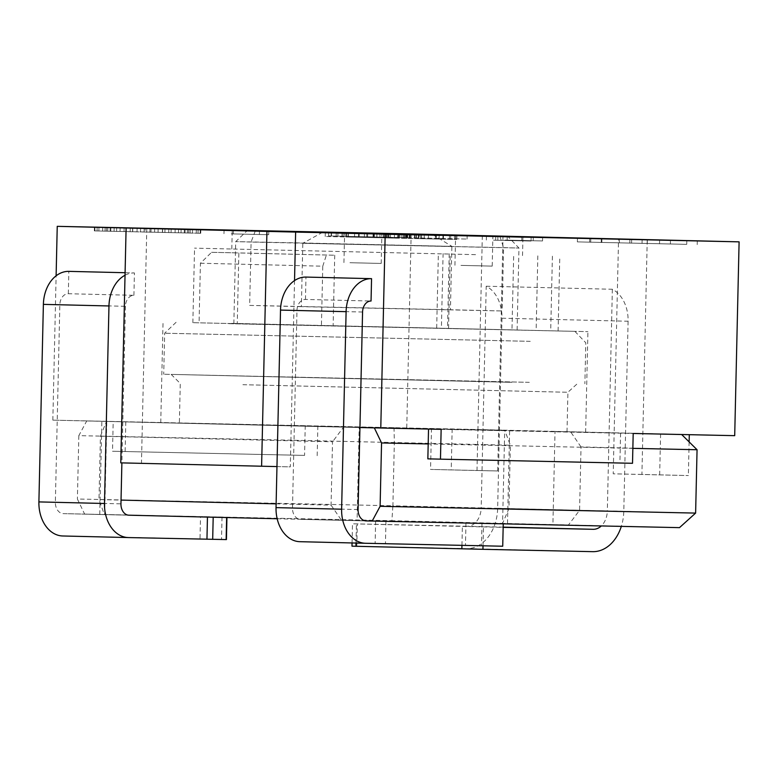 <?xml version="1.0" encoding="UTF-8"?>
<svg xmlns="http://www.w3.org/2000/svg" width="778" height="778" viewBox="0 0 778 778"><rect width="100%" height="100%" fill="white"/><g stroke="black" fill="none" stroke-linecap="round" stroke-linejoin="round"><path stroke-width="0.58" stroke-dasharray="3.89 2.92" d="M294.531 280.586L290.301 466.878L120.775 462.861M276.958 466.586L290.301 466.878M276.112 503.833L331.078 505.155L332.517 441.797L142.053 437.207L100.43 436.205L98.991 499.564L121.037 500.098M146.789 228.489L141.46 463.299M482.321 235.724L477.925 429.534L52.836 420.139L359.942 427.54M100.43 436.205L106.479 421.413L343.604 427.122L332.517 441.797M486.221 286.216L612.354 289.26A33.551 24.701 -88.6 0 1 628.099 321.236L501.966 318.202A33.551 24.701 91.4 0 0 486.221 286.216L482.632 444.559L477.585 444.442L477.925 429.534L614.153 432.811L613.22 473.812L688.365 475.562L641.918 474.444L647.238 239.634M734.704 435.661L614.153 432.811L618.549 239.011M441.145 429.339L633.195 433.472M271.075 425.381L585.64 432.276L271.075 425.381M362.567 312.027L296.972 310.441L292.489 507.976A11.184 8.237 -88.6 0 0 300.454 519.334L366.039 520.91L300.473 519.334A11.184 8.237 -88.6 0 1 300.454 519.334L357.073 520.667L359.183 427.492L343.604 427.122M359.183 427.492L681.654 434.513M612.354 289.26L608.766 447.603L581.02 446.932L579.581 510.29L568.485 524.965L552.905 524.605L555.025 431.43L681.596 434.464M555.025 431.43L504.698 430.205L510.378 445.23L508.948 508.588L502.578 523.38L504.698 430.205M125.812 421.744L125.472 436.653L78.831 435.651L86.737 420.927L505.01 430.205M86.737 420.927L106.479 421.413M394.018 427.53L394.339 442.439L392.9 505.797L481.193 507.927L482.632 444.559L510.378 445.23M628.099 321.236L623.791 511.311A41.01 30.186 -88.6 0 1 621.321 526.385M660.6 433.93L660.259 448.838L608.766 447.603L607.326 510.961L695.62 513.091M501.966 318.202L497.657 508.277A41.01 30.186 91.4 0 1 466.547 548.626L351.987 546.166M317.862 425.877L317.521 440.786L477.585 444.442L476.992 470.534L497.687 470.962L430.545 469.416L476.992 470.534M431.479 428.415L430.545 469.416M552.905 524.605L502.578 523.38M503.162 527.134L467.053 526.259A18.643 13.722 -88.6 0 0 481.193 507.927L607.326 510.961A18.643 13.722 91.4 0 1 601.287 525.957M137.161 515.376L226.933 517.214L84.627 514.102L77.392 499.009L392.9 505.797L391.898 520.706L502.899 523.38M568.485 524.965L679.486 527.64M581.02 446.932L570.605 431.79M659.666 474.93L660.259 448.838L697.059 449.733M632.854 448.352L620.241 448.079L619.901 462.988L427.851 458.855M619.901 462.988L632.514 463.289M620.581 433.171L620.241 448.079L428.192 443.946M357.073 520.667L365.388 520.861M277.172 518.751L495.664 523.682M128.409 515.172L104.359 514.589L98.991 499.564M331.078 505.155L341.493 520.297M59.848 304.733L125.433 306.308A11.184 8.237 91.4 0 1 133.913 295.309L68.328 293.724A11.184 8.237 -88.6 0 0 59.848 304.733L55.364 502.267A11.184 8.237 -88.6 0 0 63.319 513.626A11.184 8.237 -88.6 0 0 63.339 513.626L391.898 520.706M299.958 541.692L502.724 546.224M296.972 310.441A11.184 8.237 -88.6 0 1 305.462 299.442L371.048 301.018M305.462 299.442L305.968 277.075M689.123 441.894L688.365 475.562M641.918 474.444L613.22 473.812M84.627 514.102L104.359 514.589M226.427 539.582L200.004 538.93L200.51 516.573M62.833 535.984L200.004 538.93M125.433 306.308L121.883 462.891M52.836 420.139L56.113 275.801M133.913 295.309L134.429 272.942L125.093 272.718M68.328 293.724L68.834 271.366M305.248 425.576L304.568 455.393L112.518 451.259L113.199 421.443M406.758 427.754L411.154 233.945M304.568 455.393L112.518 451.259M317.181 455.694L317.521 440.786L125.472 436.653L125.132 451.561M78.831 435.651L77.392 499.009M452.164 428.853L451.23 469.844M497.687 470.962L503.006 236.23M125.034 275.237A33.551 24.701 -88.6 0 1 134.429 272.942M467.053 526.259L352.492 523.808L503.152 527.367M231.688 323.366L587.915 331.652L231.688 323.366M504.387 430.613L179.368 423.057L504.387 430.613M228.703 323.667L574.874 331.35L228.703 323.667M530.236 341.338L164.644 333.227L530.236 341.338M529.303 382.338L163.72 374.228L529.303 382.338M511.778 382.319L171.17 374.393L511.778 382.319M242.901 384.702L567.911 392.268L242.901 384.702M475.553 254.659L194.549 248.143L475.553 254.659M511.982 329.862L192.856 322.685L511.982 329.862L513.675 255.32M436.682 328.044L438.374 253.502M237.261 323.726L517.107 330.037L233.847 323.609L237.261 323.726L238.865 252.918L334.725 255.223L211.587 252.305L200.423 263.236L199.071 322.87M211.587 252.305L238.865 252.918M301.368 306.658L249.65 305.404L251.09 242.046L235.715 241.618L308.487 243.106L451.872 246.363L450.433 309.732L502.15 310.976L301.368 306.658L302.807 243.29L518.965 248.046L503.59 247.618L502.15 310.976M249.65 305.404L450.433 309.732M334.725 255.223L333.12 326.04M499.894 236.366L503.59 247.618L302.807 243.29L322.141 232.544M460.955 265.386L492.202 266.115L460.955 265.386M255.291 230.93L251.09 242.046L451.872 246.363L433.045 234.762M349.954 262.711L381.201 263.441L349.954 262.711M200.423 263.236L322.773 266.193L321.421 325.817M322.773 266.193L326.371 255.067M366.778 236.775L467.072 239.05L328.549 235.948L405.513 237.698L366.778 236.775L366.856 233.05M379.897 237.076L379.975 233.351M354.544 236.483L354.632 232.748M407.662 237.621L407.75 233.925M467.072 239.05L467.16 235.326M456.861 238.836L456.949 235.112M406.184 237.611L406.272 233.886M373.498 236.911L373.576 233.206M388.358 237.251L388.446 233.546M399.143 237.504L399.231 233.808M409.627 237.757L409.714 234.1M416.318 237.922L416.405 234.236M418.934 238L419.011 234.275M415.997 237.951L416.084 234.227M409.277 237.815L409.364 234.09M401.108 237.64L401.195 233.915M387.395 237.339L387.483 233.614M373.985 237.037L374.072 233.312M359.115 236.697L359.203 232.972M348.34 236.444L348.418 232.71M337.846 236.191L337.934 232.457M331.156 236.026L331.243 232.291M328.549 235.948L328.637 232.214M331.477 235.997L331.564 232.301M336.154 236.084L336.242 232.418M346.638 236.337L346.725 232.612M341.96 236.249L342.048 232.564M343.117 236.288L343.205 232.593M348.067 236.405L348.155 232.71M358.551 236.658L358.639 232.953M367.586 236.872L367.673 233.167M376.912 237.086L376.999 233.381M386.54 237.3L386.617 233.594M394.417 237.475L394.495 233.77M398.501 237.562L398.579 233.857M402.878 237.66L402.965 233.954M405.513 237.698L405.601 234.013M404.356 237.66L404.443 233.935M399.415 237.543L399.493 233.808M388.932 237.29L389.01 233.556M686.731 244.35L577.373 241.88L686.731 244.35L686.818 240.645M589.627 242.153L589.714 238.457M697.214 244.593L697.302 240.869M642.054 243.407L642.142 239.712M659.53 243.835L659.618 240.11M647.267 243.572L647.354 239.838M629.801 243.144L629.879 239.42M601.19 242.532L601.277 238.807M590.706 242.279L590.794 238.554M619.307 242.892L619.395 239.196M577.373 241.88L577.461 238.156M670.393 243.991L601.861 242.444L670.393 243.991L670.471 240.295M601.861 242.444L601.948 238.749M631.571 243.164L631.658 239.468M126.367 231.572L200.753 233.293L94.342 230.91L126.367 231.572L126.444 227.866M110.077 231.222L110.165 227.526M137.035 231.805L137.123 228.1M144.095 231.961L144.183 228.255M154.598 232.194L154.676 228.489M164.907 232.428L164.994 228.722M178.483 232.739L178.57 229.033M190.075 233.021L190.153 229.364M198.04 233.215L198.118 229.529M200.753 233.293L200.841 229.568M200.209 233.293L200.296 229.568M196.231 233.215L196.319 229.491M192.429 233.137L192.516 229.413M185.018 232.982L185.096 229.257M168.729 232.632L168.816 228.907M158.051 232.398L158.138 228.674M150.99 232.243L151.078 228.518M140.497 232.009L140.585 228.285M130.179 231.776L130.266 228.051M116.603 231.465L116.69 227.74M105.02 231.192L105.108 227.458M97.055 230.988L97.143 227.264M94.342 230.91L94.42 227.186M94.877 230.91L94.965 227.205M98.855 230.988L98.942 227.312M102.657 231.066L102.745 227.4M145.185 232L188.626 233.021L145.185 232L145.272 228.275M132.698 231.727L132.785 228.003M162.563 232.389L162.641 228.664M171.063 232.583L171.15 228.858M181.021 232.826L181.109 229.092M187.362 232.982L187.44 229.257M188.626 233.021L188.714 229.335M184.289 232.943L184.367 229.238M175.06 232.748L175.147 229.043M162.388 232.476L162.476 228.771M149.901 232.204L149.989 228.489M132.532 231.815L132.62 228.1M124.023 231.62L124.11 227.905M114.065 231.387L114.152 227.672M107.734 231.222L107.811 227.526M106.46 231.183L106.547 227.497M110.807 231.261L110.884 227.536M120.036 231.455L120.113 227.73M419.157 238.652L325.214 236.502L456.793 239.468L419.157 238.652L419.235 234.937M424.224 238.768L424.302 235.044M420.606 238.69L420.684 234.966M418.253 238.652L418.34 234.927M414.45 238.574L414.538 234.849M405.406 238.379L405.494 234.655M398.346 238.224L398.433 234.499M386.219 237.951L386.306 234.227M374.276 237.679L374.364 233.954M364.318 237.446L364.405 233.711M325.214 236.502L325.301 232.778M410.269 238.331L410.356 234.635M449.373 239.274L449.451 235.598M455.704 239.429L455.791 235.724M456.793 239.468L456.881 235.744M454.44 239.429L454.527 235.705M450.647 239.352L450.725 235.627M443.402 239.196L443.489 235.471M436.351 239.041L436.429 235.316M440.144 239.079L383.855 237.786L443.217 239.157L440.144 239.079L440.222 235.355M397.441 238.185L345.85 236.969L397.441 238.185L397.519 234.479M409.189 238.331L409.267 234.606M443.217 239.157L443.304 235.471M442.857 239.157L442.945 235.462M439.055 239.079L439.142 235.374M435.437 239.002L435.524 235.296M428.386 238.846L428.464 235.131M421.501 238.69L421.588 234.975M414.81 238.535L414.888 234.859M383.855 237.786L383.933 234.09M402.868 238.301L402.955 234.596M390.381 238.029L390.468 234.314M383.505 237.874L383.583 234.159M376.805 237.718L376.892 234.013M345.85 236.969L345.938 233.274M372.993 237.553L373.08 233.828M403.947 238.301L404.035 234.567M407.03 238.379L407.108 234.684M406.67 238.379L406.748 234.684M231.192 233.857L268.692 234.723L231.192 233.857M237.504 234.003L259.375 234.509L237.504 234.003M505.039 240.081L542.538 240.956L505.039 240.081M511.34 240.237L533.212 240.742L511.34 240.237M493.553 240.169L531.053 241.044L493.553 240.169M499.855 240.324L521.727 240.83L499.855 240.324M507.499 523.506L509.619 430.331M375.638 520.949L375.132 543.316M358.084 509.561L292.489 507.976M481.981 523.351L481.465 545.718M465.964 522.981L465.458 545.349M385.956 521.182L385.45 543.54M63.339 513.626L128.895 515.201L63.319 513.626M222.022 517.088L221.506 539.455M55.364 502.267L120.95 503.843M99.759 514.462L101.869 421.287M623.791 511.311L497.657 508.277M592.68 551.66L466.547 548.626M356.801 546.263L357.316 523.905M483.021 545.806L483.449 526.939M355.993 543.044L356.431 523.905M461.947 545.349L462.385 526.463M552.399 256.195L550.707 330.738M443.1 253.56L441.408 328.102M537.831 255.855L536.139 330.397M449.207 253.725L447.515 328.258M104.68 514.589L106.79 421.413M352.064 542.956L352.492 523.808M160.754 422.639L163.04 322.004M585.64 432.276L587.915 331.652M574.874 331.35L585.805 342.787L584.871 383.787M176.081 322.296L164.644 333.227L163.72 374.228M567.016 431.858L567.911 392.258L577.412 383.612M171.17 374.393L180.272 383.466L179.368 423.057M231.815 248.989L232.233 230.356M522.524 255.583L522.942 236.95M558.098 330.971L559.79 256.429M192.856 322.685L194.549 248.143M448.556 328.277L450.248 253.735M517.107 330.037L518.965 248.046L508.122 236.697M233.847 323.609L235.715 241.618L247.064 230.774M492.202 266.115L492.882 236.298M454.936 265.269L455.607 235.452M381.201 263.441L381.881 233.624M343.934 262.594L344.615 232.778M268.692 234.723L268.78 230.998M223.967 233.711L224.054 229.987M233.283 233.925L233.371 230.22M259.375 234.509L259.453 230.813M542.538 240.956L542.616 237.222M497.813 239.935L497.891 236.211M507.13 240.149L507.207 236.444M533.212 240.742L533.3 237.037M531.053 241.044L531.131 237.319M486.328 240.032L486.406 236.308M495.644 240.246L495.722 236.541M521.727 240.83L521.814 237.134"/><path stroke-width="1.17" d="M295.63 232.077L57.241 226.34L411.154 233.945L739.1 241.851L295.63 232.077L294.531 280.586M279.205 231.28L522.942 236.95L279.205 231.28M366.856 233.05L467.16 235.326L366.856 233.05M686.818 240.616L577.461 238.156L686.818 240.645M110.165 227.497L200.841 229.568L110.165 227.497M419.235 234.927L325.301 232.778L419.235 234.937M261.554 230.852L224.054 229.987L261.554 230.852M535.39 237.086L497.891 236.211L535.39 237.086M523.905 237.173L486.406 236.308L523.905 237.173M126.104 228.061L120.775 462.861L276.958 466.586M261.603 466.255L266.932 231.455M276.112 503.833L121.037 500.098M359.942 427.54L441.145 429.339L440.465 459.156L632.514 463.289L633.195 433.472L734.704 435.661L739.1 241.851M503.152 527.367L593.186 529.303A18.643 13.722 91.4 0 0 601.287 525.957M681.654 434.513L697.059 449.733L695.62 513.091L679.486 527.64L365.388 520.861M697.059 449.733L632.854 448.352M695.62 513.091L380.111 506.303L372.205 521.027M428.532 429.067L428.192 443.946L381.551 442.945L380.111 506.303M428.192 443.946L427.851 458.855L440.465 459.156M374.335 427.89L381.551 442.945M503.24 523.866L502.724 546.224L365.553 543.277A33.551 24.701 -88.6 0 1 365.504 543.277A33.551 24.701 -88.6 0 1 341.62 509.201L346.103 311.667A33.551 24.701 -88.6 0 1 371.553 278.66L371.048 301.018A11.184 8.237 91.4 0 0 362.567 312.027L358.084 509.561A11.184 8.237 91.4 0 0 366.039 520.91L495.664 523.682M121.883 462.891L120.95 503.843A11.184 8.237 91.4 0 0 128.915 515.201L277.172 518.751M137.161 515.376L128.409 515.172M371.553 278.66L305.968 277.075A33.551 24.701 91.4 0 0 280.518 310.091L276.034 507.626A33.551 24.701 91.4 0 0 299.919 541.692A33.551 24.701 91.4 0 0 299.958 541.692L365.456 543.277M380.782 428.046L385.188 234.236M689.289 434.678L689.123 441.894M125.093 272.718L68.834 271.366A33.551 24.701 91.4 0 0 43.383 304.373L38.9 501.907A33.551 24.701 91.4 0 0 62.785 535.984L128.37 537.559A33.551 24.701 -88.6 0 0 128.419 537.569L226.427 539.582L226.923 517.545M62.785 535.984A33.551 24.701 91.4 0 0 62.833 535.984L128.321 537.559M128.37 537.559A33.551 24.701 -88.6 0 1 104.485 503.492L108.969 305.958A33.551 24.701 -88.6 0 1 125.034 275.237M56.113 275.801L57.241 226.34M621.321 526.385A41.01 30.186 -88.6 0 1 592.68 551.66L482.934 549.307L483.021 545.806M352.064 542.956L351.987 546.166L355.925 546.273L355.993 543.044M482.934 549.307L355.925 546.273M322.141 232.544L508.034 236.609L322.102 232.564M486.853 236.181L455.607 235.452L486.853 236.181M255.272 230.978L433.346 234.937M433.045 234.762L255.291 230.93M375.862 233.507L344.615 232.778L375.862 233.507M601.948 238.749L670.471 240.295M601.948 238.72L670.471 240.266M132.785 228.003L188.714 229.296L132.785 228.003M440.222 235.355L383.933 234.061L440.222 235.355M383.583 234.159L402.955 234.596M383.583 234.149L402.955 234.577M255.242 230.706L233.371 230.191L255.242 230.706M529.089 236.93L507.207 236.424L529.089 236.93M517.603 237.027L495.722 236.512L517.603 237.027M593.186 529.303L503.162 527.134M341.62 509.201L276.034 507.626M346.103 311.667L280.518 310.091M207.454 517.069L206.958 539.251M213.191 517.214L212.686 539.368M226.641 517.535L226.135 539.582M38.9 501.907L104.485 503.492M43.383 304.373L108.969 305.958M461.869 548.821L461.947 545.349M299.919 541.692L365.504 543.277"/></g></svg>
